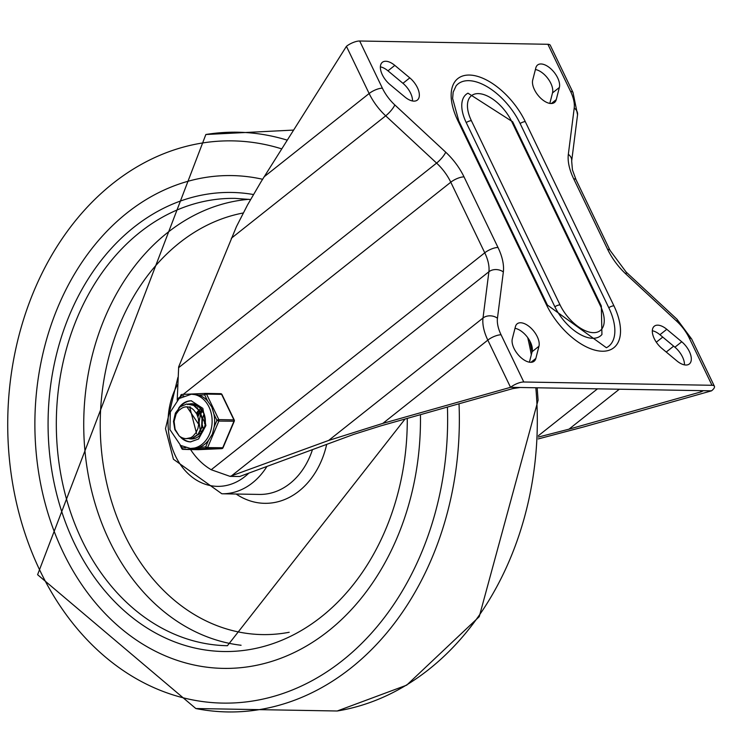 <?xml version="1.0" encoding="UTF-8"?>
<svg xmlns="http://www.w3.org/2000/svg" width="752" height="752" viewBox="0 0 752 752"><rect width="100%" height="100%" fill="white"/><g stroke="black" fill="none" stroke-linecap="round" stroke-linejoin="round"><path stroke-width="1.13" d="M535.838 67.859A16.14 8.451 -128.4 0 1 537.577 65.02A16.14 8.451 -128.4 0 1 552.222 70.124A16.14 8.451 -128.4 0 1 559.366 87.467L556.245 99.631A16.14 8.451 -128.4 0 1 554.506 102.469A16.14 8.451 -128.4 0 1 539.861 97.365A16.14 8.451 -128.4 0 1 532.717 80.022L535.838 67.859M535.405 69.522A16.14 8.451 -128.4 0 1 548.095 78.791A16.14 8.451 -128.4 0 1 552.513 92.9L549.825 103.4M652.322 330.748A16.14 8.451 -128.4 0 1 659.927 334.734L674.901 347.208A16.14 8.451 -128.4 0 1 684.461 364.87M661.882 348.411A16.14 8.451 -128.4 0 1 654.306 326.208A16.14 8.451 -128.4 0 1 666.78 329.301L681.754 341.775A16.14 8.451 -128.4 0 1 689.33 363.977A16.14 8.451 -128.4 0 1 676.856 360.885L661.882 348.411M571.67 161.06L577.555 114.793A10.265 7.783 -172.8 0 0 574.218 108.062L568.333 154.329A10.265 7.783 -172.8 0 1 571.67 161.06L572.441 169.914L576.07 179.784A10.265 3.459 154.3 0 0 573.673 178.797L607.644 249.391A45.477 23.829 51.6 0 0 625.974 274.095L676.866 321.358A30.804 16.14 -128.4 0 1 689.283 338.09L712.003 385.287A10.265 3.459 -25.7 0 1 714.4 386.265A10.265 3.459 -25.7 0 1 711.542 390.833L583.843 426.892L538.225 438.933M570.599 91.481A10.265 3.459 154.3 0 1 573.005 92.468L550.285 45.27A10.265 3.459 154.3 0 0 547.888 44.283L570.599 91.481A30.804 16.14 -128.4 0 1 574.218 108.062M538.319 437.072L568.973 429.176L700.977 391.895L703.026 390.89L701.954 390.664L711.542 390.833M394.819 65.396A16.14 8.451 51.6 0 0 382.345 62.313A16.14 8.451 51.6 0 0 389.921 84.506L404.896 96.989A16.14 8.451 51.6 0 0 417.369 100.072A16.14 8.451 51.6 0 0 409.793 77.879L394.819 65.396L387.966 70.829A16.14 8.451 51.6 0 0 380.362 66.853M412.5 100.965A16.14 8.451 51.6 0 0 402.94 83.312L387.966 70.829M529.417 362.191L532.106 351.701A16.14 8.451 51.6 0 0 527.688 337.582A16.14 8.451 51.6 0 0 514.998 328.323M538.958 346.258A16.14 8.451 51.6 0 0 531.814 328.915A16.14 8.451 51.6 0 0 517.169 323.811A16.14 8.451 51.6 0 0 515.43 326.65L512.309 338.814A16.14 8.451 51.6 0 0 519.463 356.157A16.14 8.451 51.6 0 0 534.108 361.261A16.14 8.451 51.6 0 0 535.847 358.422L538.958 346.258L532.106 351.701M177.218 400.224A75.134 58.778 91 0 1 177.246 399.143L178.675 366.835L236.457 226.596L247.549 204.901L261.198 181.523L346.428 46.323A10.265 3.459 -25.7 0 1 359.672 41.003L547.888 44.283M382.843 423.385L328.624 440.456L230.065 476.373L239.681 476.495L353.647 434.421L380.756 425.886L512.77 388.605L520.13 387.487L510.542 387.318L382.843 423.385L487.822 340.12A41.069 21.526 -128.4 0 1 483.01 318.021L488.894 271.754L230.883 476.364M190.576 449.536A75.134 58.778 91 0 0 211.218 469.737L230.065 476.373M523.787 381.997A10.265 3.459 154.3 0 0 510.542 387.318L487.822 340.12A10.265 3.459 154.3 0 1 501.076 334.8L523.787 381.997L712.003 385.287M608.782 307.718L520.13 123.535A49.876 26.132 51.6 0 0 456.116 85.813L453.165 92.158L452.619 98.493L458.776 120.875A4.399 1.485 154.3 0 0 457.752 120.461L546.394 304.645A54.21 28.407 51.6 0 0 602.296 351.231A54.21 28.407 51.6 0 0 613.923 305.829A4.399 1.485 154.3 0 0 608.782 307.718A49.876 26.132 51.6 0 1 606.403 347.734L547.418 305.068A4.399 1.485 154.3 0 0 546.394 304.645M554.873 306.778L466.231 122.585A36.669 19.214 -128.4 0 1 467.97 93.173L512.685 121.824A4.399 1.485 154.3 0 0 511.651 121.401L600.303 305.585A32.336 16.939 -128.4 0 1 593.366 332.666A32.336 16.939 -128.4 0 1 560.024 304.88A4.399 1.485 154.3 0 0 554.873 306.778A36.669 19.214 -128.4 0 0 601.938 334.508L601.327 306.008A4.399 1.485 154.3 0 0 600.303 305.585M239.681 476.495L231.381 476.354M520.13 387.487L701.954 390.664M63.215 552.41A246.44 192.775 -89 0 0 223.372 668.387A246.44 192.775 -89 0 0 420.434 414.681A246.44 192.775 -89 0 1 223.372 668.387A246.44 192.775 -89 0 1 63.215 552.41A246.44 192.775 -89 0 1 60.555 300.969A246.44 192.775 -89 0 1 231.983 175.583A246.44 192.775 -89 0 0 60.555 300.969A246.44 192.775 -89 0 0 63.215 552.41M262.598 179.267A246.44 192.775 -89 0 0 231.983 175.583A246.44 192.775 -89 0 1 262.598 179.267M204.6 423.63A17.898 13.997 91 0 1 204.6 420.255M204.892 418.009A17.898 13.997 91 0 1 205.005 417.416M203.228 428.96L202.429 425.341M202.542 419.033L203.472 415.377M203.764 414.587L203.999 414.014M201.348 432.052L200.737 430.793M200.511 430.276L200.286 429.683M200.023 428.903L199.064 422.455L200.267 415.32M200.568 414.531L200.803 413.957M201.038 413.421L201.724 412.096M202.006 411.617L202.457 410.912M194.373 438.566L191.008 438.613M193.217 404.106L194.204 404.05M192.615 438.736L193.753 438.717M181.213 408.627L178.685 410.536L176.137 413.995L174.079 421.411L175.113 429.345L179.164 435.906L174.878 429.693L173.486 421.43L175.385 413.13L180.179 406.813L186.759 404.003L193.602 405.375L199.101 410.611L201.997 418.432L201.649 426.957L198.19 434.101L192.521 438.162L187.803 438.557M190.012 404.05L192.521 404.068L199.054 406.954L203.717 413.327L205.183 418.403M200.709 408.073L193.132 404.097L190.237 404.087M189.401 438.679L192.85 438.209L198.547 434.233L202.062 427.136L202.485 418.62L199.656 410.761L194.195 405.46L188.395 403.946M198.735 424.391L186.928 406.841M186.289 438.623L190.933 437.655L192.897 436.292L195.981 432.71L197.945 428.386L198.782 423.78L198.368 418.356L196.761 413.967L194.204 410.573A14.429 11.289 -89 0 0 186.816 406.841A14.429 11.289 -89 0 0 181.194 408.637M196.592 433.584L189.645 406.888L190.275 406.907M200.417 433.65L204.713 426.525M205.249 423.414L197.315 407.819M198.02 434.835L199.788 433.641M200.822 408.693L199.825 409.361M198.838 410.197L198.208 410.827M197.879 411.184L196.563 412.933M202.025 410.254L201.404 410.883M201.075 411.231L200.408 412.068M200.135 412.434L199.769 412.989M199.44 413.525L198.105 416.429M201.78 409.906L201.094 410.536M200.775 410.874L200.145 411.588M199.872 411.927L199.459 412.491M199.13 412.98L197.804 415.546M190.933 437.655A17.362 13.583 91 0 1 186.261 438.623A17.362 13.583 91 0 1 179.164 435.906M198.086 449.668A1.466 1.147 -89 0 0 198.143 449.668A1.466 1.466 0 0 0 198.227 449.668L198.227 449.668A1.466 0.912 -92.5 0 1 198.227 449.668L221.746 448.643A1.466 1.466 0 0 0 223.034 447.75L207.608 447.6L205.691 446.895L190.425 448.474A27.138 21.225 -89 0 0 201.978 444.366A27.138 21.225 -89 0 0 211.397 414.051A27.138 21.225 -89 0 0 191.375 394.208L198.876 395.11L204.647 394.856L207.665 401.117L211.829 407.029L213.916 414.098L216.924 420.359L218.851 421.073L234.267 421.214A1.466 1.466 0 0 0 234.239 420.001A1.466 0.498 154.3 0 0 233.9 419.87L218.823 419.607A1.466 0.498 154.3 0 0 216.924 420.359L214.17 426.882L212.374 434.148L208.454 440.381L205.691 446.895A1.466 0.912 87.5 0 0 206.631 448.38L221.708 448.643A1.466 0.912 87.5 0 0 221.746 448.643A1.466 0.912 87.5 0 0 221.896 448.615M198.227 449.668A1.466 0.912 -92.5 0 1 198.199 449.668L221.708 448.643A1.466 1.147 -89 0 0 222.686 447.863L233.928 421.336A1.466 1.147 -89 0 0 233.9 419.87L221.624 394.358A1.466 1.147 -89 0 0 220.665 393.672L205.587 393.409A1.466 1.147 91 0 0 205.54 393.409A1.466 0.912 87.5 0 0 205.503 393.409A1.466 0.912 87.5 0 0 204.647 394.856A1.466 0.498 -25.7 0 1 206.546 394.095L221.624 394.358A1.466 0.498 -25.7 0 1 221.962 394.499A1.466 1.466 0 0 0 220.665 393.672A1.466 1.147 -89 0 0 220.609 393.672L205.644 393.409M180.414 397.582L181.138 395.881A1.466 0.912 -92.5 0 1 181.984 394.433L181.984 394.433A1.466 0.912 -92.5 0 1 182.022 394.433L205.465 393.409L181.984 394.433A1.466 1.466 0 0 0 180.706 395.326L181.138 395.881L183.695 395.768M185.725 447.769L182.172 447.919A1.466 0.498 154.3 0 0 181.768 448.577L180.085 445.081M193.114 438.83A17.606 13.771 91 0 1 192.653 438.736A17.606 13.771 91 0 1 191.769 438.491A17.606 13.771 91 0 0 192.644 438.736A17.606 13.771 91 0 0 193.114 438.83M193.001 404.078A17.606 13.771 91 0 1 193.715 403.946A17.606 13.771 91 0 0 193.001 404.078M199.919 447.149A27.138 21.225 -89 0 0 204.497 444.413A27.138 21.225 -89 0 0 208.454 440.381M214.17 426.882A27.138 21.225 -89 0 0 213.916 414.098M207.665 401.117A27.138 21.225 -89 0 0 198.876 395.11M190.876 441.875A20.539 16.065 91 0 1 181.458 437.41M180.63 406.465A20.539 16.065 91 0 1 191.581 400.825M188.987 438.67A17.606 13.771 -89 0 0 191.281 438.961A17.606 13.771 -89 0 0 198.772 436.292A17.606 13.771 -89 0 0 204.882 416.627A17.606 13.771 -89 0 0 191.892 403.758A17.606 13.771 -89 0 0 189.466 403.993M189.344 404.021A17.606 13.771 -89 0 0 187.53 404.585M559.366 87.467L552.513 92.9M556.245 99.631L551.348 103.513M666.78 329.301L659.927 334.734M681.754 341.775L674.901 347.208M689.283 338.09A10.265 3.459 -25.7 0 1 691.69 339.067L677.007 319.262A10.265 2.453 -47.1 0 1 676.866 321.358M625.974 274.095A10.265 2.453 -47.1 0 0 626.106 272.008L677.007 319.262M607.644 249.391A10.265 3.459 -25.7 0 1 610.041 250.378L576.07 179.784M700.375 390.636L700.977 391.895M662.747 337.084L656.308 342.188M597.492 388.84L538.376 435.718M568.973 429.176L619.347 389.216M666.234 352.039L673.642 346.164M409.793 77.879L402.94 83.312M535.847 358.422L530.94 362.314M178.581 367.709L436.592 163.09L385.701 115.827L231.315 238.262M264.159 176.776L369.138 93.521A10.265 3.459 -25.7 0 1 382.392 88.191A30.804 16.14 51.6 0 0 394.809 104.923A10.265 2.453 -47.1 0 1 385.701 115.827A41.069 21.526 -128.4 0 1 369.138 93.521L346.428 46.323M211.218 469.737L484.758 252.804L450.786 182.21L183.253 394.377M180.01 396.943L177.246 399.143M464.031 176.889A10.265 3.459 -25.7 0 0 450.786 182.21A35.203 18.443 51.6 0 0 436.592 163.09A10.265 2.453 -47.1 0 0 445.701 152.186A45.477 23.829 -128.4 0 1 464.031 176.889L498.003 247.483A10.265 3.459 154.3 0 0 484.758 252.804A35.203 18.443 51.6 0 1 488.894 271.754A10.265 7.783 -172.8 0 1 503.342 271.951L497.457 318.228A10.265 7.783 -172.8 0 0 483.01 318.021L328.624 440.456M359.672 41.003L382.392 88.191M394.809 104.923L445.701 152.186M520.13 123.535A4.399 1.485 -25.7 0 1 525.281 121.636A54.21 28.407 51.6 0 0 469.38 75.05A54.21 28.407 51.6 0 0 457.752 120.461M466.231 122.585A4.399 1.485 -25.7 0 1 471.382 120.696A32.336 16.939 -128.4 0 1 478.319 93.615A32.336 16.939 -128.4 0 1 511.651 121.401M560.024 304.88L471.382 120.696M613.923 305.829L525.281 121.636M498.003 247.483A45.477 23.829 -128.4 0 1 503.342 271.951M497.457 318.228A30.804 16.14 51.6 0 0 501.076 334.8M568.333 154.329A45.477 23.829 51.6 0 0 573.673 178.797M281.746 148.887A281.154 219.941 -89 0 0 50.6 257.175A281.154 219.941 -89 0 0 40.053 570.787A281.154 219.941 -89 0 0 292.002 690.12A281.154 219.941 -89 0 0 447.421 407.067M287.255 140.154A289.905 226.784 -89 0 0 205.86 134.505L37.6 574.697L195.83 708.534A289.905 226.784 -89 0 0 459.021 403.786M195.83 708.534L337.206 710.997A289.905 226.784 -89 0 0 535.828 387.759M531.316 354.765A289.905 226.784 -89 0 0 527.725 337.648M236.137 494.026A80.68 63.112 -89 0 0 326.688 444.376M177.904 377.438L165.496 428.659L173.43 459.246L221.849 493.773L259.308 494.431A71.882 56.231 -89 0 0 312.475 449.621M248.874 199.318A223.701 174.99 -89 0 0 109.454 540.923A223.701 174.99 -89 0 0 241.082 645.263M243.216 212.985A211.97 165.816 -89 0 0 124.597 534.841A211.97 165.816 -89 0 0 289.182 632.272M250.548 199.524L235.235 198.387A223.701 174.99 -89 0 0 79.627 312.193A223.701 174.99 -89 0 0 82.043 540.444A223.701 174.99 -89 0 0 227.424 645.714L405.065 419.024M253.405 194.524A229.567 179.587 -89 0 0 77.719 297.322A229.567 179.587 -89 0 0 74.476 543.489A229.567 179.587 -89 0 0 276.971 642.17A229.567 179.587 -89 0 0 407.274 418.403M221.849 493.773A71.882 56.231 -89 0 0 266.951 466.428M248.846 473.111A64.54 50.487 91 0 1 175.47 455.985A64.54 50.487 91 0 1 177.632 384.451M181.129 445.748L182.172 447.919A1.466 0.912 -92.5 0 0 183.121 449.405A1.466 1.147 91 0 1 183.065 449.405L198.143 449.668A1.466 1.147 -89 0 0 198.199 449.668L183.121 449.405L206.631 448.38A1.466 1.147 91 0 0 207.608 447.6L218.851 421.073A1.466 1.147 91 0 0 218.823 419.607L206.546 394.095A1.466 1.147 91 0 0 205.587 393.409A1.466 1.466 0 0 0 205.503 393.409M181.044 395.204L179.455 398.278M178.591 408.289A20.539 16.065 91 0 1 182.52 403.918A20.539 16.065 91 0 1 191.262 400.816L202.871 408.383L205.879 425.604L198.584 438.98L190.547 441.875A20.539 16.065 91 0 1 179.972 436.517M714.4 386.265L691.69 339.067M512.685 121.824L601.327 306.008M458.776 120.875L547.418 305.068M573.005 92.468L577.555 114.793M626.106 272.008L610.041 250.378M293.609 130.077L205.86 134.505M337.206 710.997L406.691 685.157L479.24 616.678L538.084 400.233L537.163 387.788M532.068 351.851L529.737 340.797M223.034 447.75L234.267 421.214M234.239 420.001L221.962 394.499M181.768 448.577A1.466 1.466 0 0 0 183.065 449.405M197.259 414.249L198.349 411.786M199.289 410.207L199.628 409.718M191.375 394.208L179.117 398.532L170.347 411.993L169.943 429.618L180.602 445.419L190.425 448.474"/></g></svg>
